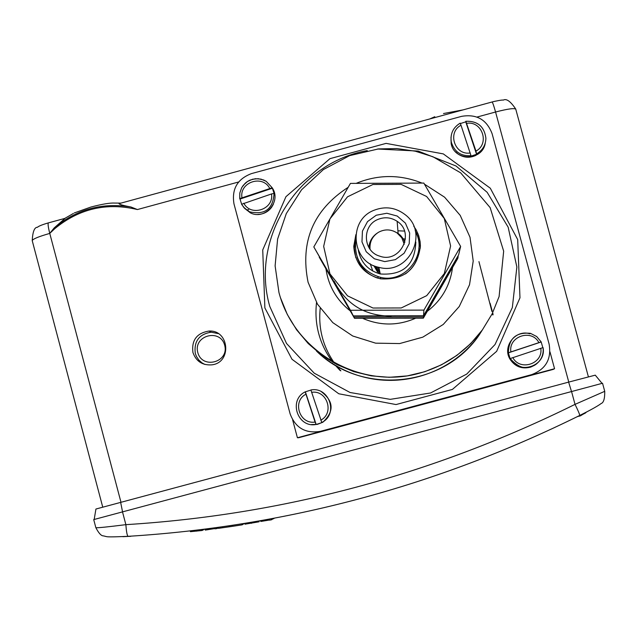 <?xml version="1.0" encoding="UTF-8"?>
<svg xmlns="http://www.w3.org/2000/svg" width="637" height="637" viewBox="0 0 637 637"><rect width="100%" height="100%" fill="white"/><g stroke="black" fill="none" stroke-linecap="round" stroke-linejoin="round"><path stroke-width="0.96" d="M370.041 249.25C369.508 241.901 372.342 236.231 378.553 232.242C384.836 228.938 390.983 229.161 397.002 232.895L401.788 237.832L404.272 244.242M579.662 415.491L579.694 415.467C436.305 486.294 285.75 526.576 128.037 536.33C127.089 535.494 126.373 531.6 125.879 524.657C107.971 526.91 97.971 527.93 95.876 527.723C98.735 533.201 101.227 535.916 103.361 535.868C107.916 536.744 103.942 537.389 128.037 536.33L128.156 536.322C285.79 526.568 436.289 486.294 579.662 415.491L586.677 411.924M190.439 531.672L201.993 530.51L203.378 529.896L203.243 529.395M214.773 527.89L215.019 528.829L216.883 528.575L218.173 527.977L218.029 527.444M205.018 529.172L205.265 530.095L214.948 528.543M245.022 524.187L258.94 521.822M243.119 524.076L244.274 523.51M231.987 525.668L232.704 525.613M272.357 519.059L274.436 518.231M259.649 520.923L260.955 521.106M203.314 529.658L204.501 529.236M269.284 519.187L269.539 520.158L271.473 519.8L272.405 519.259L272.246 518.637M261.043 521.432L260.852 520.708L261.043 521.432L269.499 520.015M232.632 525.334L232.887 526.281L242.052 524.864L243.183 524.291L243.023 523.71M218.173 527.428L218.419 528.36L230.124 526.688L232.179 526.385L231.932 525.437M230.124 526.688L229.869 525.748M228.874 526.751L228.659 525.923M242.052 524.864L241.797 523.909M271.473 519.8L271.211 518.829M273.544 518.844L273.432 518.414M207.264 529.841L207.017 528.917M201.993 530.51L201.746 529.578M222.727 527.635L222.512 526.815M220.641 528.057L220.394 527.118M216.883 528.575L216.636 527.635M602.029 383.363L595.269 375.153L568.626 382.12L95.932 509.027L94.18 519.466M604.744 391.373C604.832 398.643 603.637 402.688 601.161 403.508C596.98 406.756 585.53 412.585 579.694 415.467C579.766 414.496 578.205 410.801 575.028 404.368L604.728 391.325L602.538 383.243L93.719 519.601L95.861 527.691M475.887 155.372C469.684 158.231 463.744 157.793 458.067 154.05L455.519 151.797M451.203 142.975L450.988 139.798M451.028 140.236L451.243 142.648M485.243 143.15C482.583 161.169 453.998 161.424 451.139 143.468L451.004 137.146M461.005 125.226L460.153 123.172C453.042 127.567 450.096 133.874 451.314 142.099C454.277 151.781 460.838 156.304 470.998 155.691L461.005 125.226C447.015 132.416 454.746 155.635 470.257 152.976M460.392 123.562L465.751 121.834L465.838 121.269L475.95 151.073L476.58 154.289L470.894 156.184L470.998 155.691M476.58 154.289L465.751 121.834M321.327 391.667C333.796 401.246 334.306 411.438 322.855 422.235L317.337 424.385L311.421 424.553M322.855 422.235L321.661 422.602L322.433 422.164C338.589 413.445 328.883 386.396 310.888 389.979L321.82 422.634L316.159 424.505L315.076 422.06L305.211 391.859L310.896 390.091M305.41 391.938L316.159 424.505M423.923 310.108L350.469 310.267L313.81 246.917L350.438 183.392L423.82 183.074L460.647 246.439L423.923 310.108L423.517 315.729L458.616 254.88L460.647 246.439M450.606 245.97L444.276 218.483L426.623 196.499L401.151 184.38L372.924 184.499L347.507 196.825L329.934 218.913L323.668 246.392L329.942 273.838L347.531 295.839L372.971 308.021L401.238 307.958L426.71 295.648L444.331 273.52L450.606 245.97M313.81 246.917L353.296 315.88L423.517 315.729M413.739 226.151L416.232 229.981L418.692 235.563L420.094 241.503L420.412 246.073C417.283 269.395 403.969 280.304 380.464 278.815C363.878 274.268 354.976 263.423 353.766 246.288L355.876 234.623M355.693 239.034L354.379 248.239L355.725 257.531M420.348 248.08L419.027 238.827L415.157 230.331M350.469 310.267L353.296 315.88M452.509 267.715C450.056 285.623 441.688 300.131 427.395 311.246M415.475 318.301C397.918 325.857 380.369 325.897 362.835 318.42M350.215 310.872C336.615 300.075 328.525 286.101 325.953 268.941M319.201 257.109L354.53 318.325L423.334 318.182L457.732 258.55L458.178 256.679L423.43 316.931L353.901 317.075L319.248 257.03M354.53 318.325L353.901 317.075M423.334 318.182L423.43 316.931M334.162 281.259C346.05 304.375 365.041 315.984 391.118 316.095M457.892 256.154L458.178 256.679M251.432 173.614L461.658 116.34C476.572 113.824 486.716 119.597 492.09 133.666L549.134 344.203C551.618 359.141 545.758 369.293 531.561 374.667L320.419 431.337C305.537 433.773 295.433 427.937 290.114 413.827L233.978 203.88C231.565 189.07 237.378 178.981 251.432 173.614M531.561 374.667L320.419 431.337M273.369 204.222L271.569 207.343C268.097 211.882 263.511 214.247 257.818 214.422M579.781 415.428L579.16 416.272L579.017 415.81M577.504 416.638L578.197 416.216M585.602 412.927L579.16 416.272M578.523 416.12L579.137 416.208M578.563 416.176L577.966 416.502M137.417 209.549C106.769 202.24 79.235 208.61 54.798 228.643L49.702 233.437L54.217 227.895C76.655 209.27 102.231 202.303 130.927 206.993L137.417 209.549L238.636 181.983M74.282 212.941L90.804 207.073C101.984 204.135 109.922 202.797 114.612 203.068L120.926 203.115M49.75 233.357C48.109 226.836 47.695 223.332 48.492 222.854L65.078 218.34L54.217 227.895M130.927 206.993C123.347 205.6 119.374 204.477 119.015 203.641L492.019 102C492.56 102.119 493.739 105.455 495.562 112.008C508.055 108.784 514.8 107.884 515.811 109.325L588.413 376.873M549.97 351.815L554.556 368.735L553.155 369.42L298.578 437.746L297.415 437.746L292.638 419.894M192.923 352.46C191.45 340.214 196.785 333.079 208.936 331.057C229.408 329.687 232.139 362.74 211.723 364.858C202.343 365.455 196.077 361.322 192.923 352.46M463.083 109.883L443.495 113.537M248.605 209.661L246.487 209.971M554.556 368.735L297.415 437.746M197.788 352.508C193.099 335.468 220.251 328.119 224.678 345.246C229.376 362.31 202.2 369.635 197.788 352.508M218.284 333.605L211.134 332.188C199.118 334.194 193.831 341.257 195.288 353.368L196.419 356.409L198.8 360.016L202.017 362.891L204.859 364.452M130.123 536.314L123.076 536.68M131.182 536.163L130.131 536.426M404.901 242.227L403.117 238.612L400.593 235.475L398.117 233.397L393.363 231.008M376.754 233.445C372 236.94 369.372 241.63 368.863 247.498M358.352 250.452C360.924 262.683 368.226 270.518 380.257 273.974C403.078 275.526 414.942 264.881 415.834 242.044M355.764 240.364C354.021 259.299 362.23 271.617 380.385 277.318C405.363 283.76 428.215 254.004 415.459 231.621M357.023 256.846C360.303 267.222 367.063 274.284 377.311 278.019M405.419 273.926C414.193 267.413 418.692 258.702 418.915 247.801M376.244 215.226L386.85 213.252L397.257 216.062L405.395 223.109L409.663 232.991L409.201 243.756L404.097 253.271L395.378 259.641L384.764 261.616L374.357 258.789L366.219 251.742L361.967 241.853L362.437 231.096L367.533 221.596L376.244 215.226M378.036 219.383C361.697 225.554 362.859 251.543 379.684 256.138C400.076 263.822 415.555 232.927 397.146 221.31C391.11 217.384 384.748 216.739 378.036 219.383M373.959 210.29C347.778 220.147 351.369 262.205 378.856 267.333C408.413 275.861 429.824 233.126 405.228 214.725C395.649 207.415 385.226 205.942 373.959 210.29M271.521 193.943L241.582 204.262L244.974 208.705L249.6 211.81C264.896 215.202 273.058 209.071 274.077 193.409L271.521 193.943C274.101 209.35 250.882 217.106 243.796 203.219M272.469 188.202L240.03 199.055L239.719 198.609L272.214 187.764L274.077 193.409M241.63 204.174L240.03 199.055M272.421 188.13C281.578 201.706 264.888 220.402 250.357 212.854L243.358 206.953M510.261 358.448L510.524 358.926C519.067 375.456 546.713 365.837 543.058 347.587L510.086 358.583L508.366 352.755L541.163 341.894L542.82 347.643M540.94 342.061L508.199 352.906M534.491 365.32L530.701 367.103C521.982 369.325 515.11 366.721 510.078 359.292C501.956 346.655 515.628 329.098 529.92 333.82M379.278 273.727L373.847 265.669L377.502 271.959M378.036 278.234L378.02 276.721M372.804 271.083L370.232 263.814M380.026 272.883L375.416 266.298M376.308 268.368L376.483 266.664M379.899 272.779L378.083 267.142M377.056 266.847L377.661 270.47M251.44 523.335L251.185 522.372M258.948 521.862L258.741 521.082M196.65 531.154L196.403 530.231M266.194 520.612L265.971 519.792M568.626 382.12L571.5 391.5M120.624 502.251L122.551 511.822M571.54 391.492L575.028 404.368C432.412 474.828 282.693 514.919 125.879 524.657L122.487 511.837M476.691 153.788C482.671 150.26 485.744 145.037 485.896 138.125C484.287 126.548 477.615 120.926 465.886 121.261M466.698 123.323C482.201 120.648 489.964 143.874 475.95 151.073M311.565 392.328C327.028 389.717 334.736 413.031 320.761 420.181M305.211 391.859C288.211 399.964 297.511 428.128 315.984 424.481C297.503 428.12 288.211 399.956 305.211 391.859M315.076 422.06C299.613 424.656 291.929 401.358 305.887 394.215M424.481 184.181L444.61 197.199L460.217 215.394L470.018 237.275L473.211 261.051L469.517 284.779L459.245 306.516L443.241 324.464L422.809 337.156L399.638 343.566L375.615 343.16L352.723 335.994L332.817 322.648L317.521 304.231L308.077 282.247C299.947 241.686 313.245 210.075 347.993 187.421M356.609 183.177C378.346 174.403 400.092 174.355 421.845 183.018M316.509 351.106C367.031 397.958 442.428 385.441 478.777 335.627L482.384 329.902C464.93 353.081 442.094 367.995 413.859 374.652C355.892 387.63 293.856 349.761 278.95 292.51L275.112 265.876L277.605 239.074L286.3 213.578L301.58 189.746L323.365 169.569L349.594 155.643L378.529 148.907L397.01 148.572L415.3 151.208L432.929 156.75L460.67 172.85L490.148 207.63L503.668 251.153L499.097 296.563L492.106 313.914L482.384 329.902L470.647 343.646L456.912 355.374L441.497 364.81L424.807 371.705L407.25 375.91L389.255 377.303L371.283 375.862L353.766 371.626L337.148 364.69L321.836 355.247L308.204 343.526L296.595 329.807L287.287 314.447L280.503 297.821M478.777 335.627C442.938 387.694 361.394 395.41 316.645 351.218M377.526 149.01L418.191 151.073L456.06 166.018L487.146 192.302L508.159 227.186L516.87 266.999L512.339 307.536L495.029 344.529L466.778 374.046L430.572 392.981L390.242 399.351L350.055 392.503L314.232 373.186L286.515 343.454L269.793 306.445C250.07 238.979 297.821 162.602 367.262 150.595M264.873 307.934L262.731 249.935L285.941 196.69L329.942 158.669L386.086 143.381L443.312 153.899L490.299 188.21L517.69 239.576L519.975 297.805L496.661 351.313L452.397 389.422L396.031 404.559L338.773 393.77L291.985 359.26L264.873 307.934M320.212 308.348C318.166 328.485 322.983 346.823 334.648 363.369M336.694 366.068L340.843 370.877M420.133 241.797L419.727 241.686M405.435 239.05L403.285 238.891M316.517 302.543C314.137 324.663 319.623 344.633 332.968 362.437M335.197 365.192L340.126 370.511M417.84 233.293L416.709 233.015M404.471 231.072L397.91 230.793M476.994 117.065L495.562 112.008L568.769 382.081M49.758 233.381L120.958 502.163M49.702 233.437C38.777 236.534 32.957 238.931 32.216 240.627L32.256 240.762M241.933 197.566C239.353 182.174 262.548 174.403 269.658 188.289M272.214 187.764L266.21 181.322L263.71 180.016L258.232 178.702L252.626 179.22L247.467 181.497L243.294 185.303L241.726 187.66L239.823 192.971L239.719 198.601M510.89 351.863C508.254 336.352 531.672 328.588 538.878 342.595M540.781 348.288C543.425 363.815 519.983 371.562 512.785 357.556M541.163 341.894L536.688 336.535L530.462 333.342C516.145 331.957 508.78 338.422 508.366 352.755M244.998 524.227L244.783 523.431M258.972 521.83L258.773 521.074M190.447 531.688L190.248 530.947M460.161 123.156C453.05 127.551 450.096 133.866 451.314 142.099L451.139 143.468M485.896 138.125C484.287 126.524 477.607 120.895 465.862 121.245M580.347 415.905L587.37 411.558M73.374 213.467L64.775 218.419M492.098 101.976C494.193 101.339 502.776 99.635 503.294 100.12C506.407 98.337 510.556 101.323 515.747 109.07M48.348 222.894C42.249 224.67 38.618 226.135 37.456 227.282C34.47 227.218 32.718 231.669 32.216 240.627L102.732 507.1M478.936 261.608L491.963 311.549M492.417 313.277L492.871 315.012M434.768 116.738L429.752 118.968M208.936 331.057L211.134 332.188M123.578 536.665L122.471 536.617M380.719 278.863L380.385 277.318M380.257 273.974L378.856 267.333M398.117 233.397L397.146 221.31M266.21 181.322L261.019 179.132L255.397 178.718L249.935 180.128L247.443 181.481L245.205 183.217L241.71 187.652L239.815 192.971L239.719 198.609M250.357 212.854L244.401 208.132L241.582 204.262M543.066 347.587C543.791 354.69 541.283 360.383 535.542 364.659C530.987 367.215 522.627 372.287 510.524 358.926L510.078 359.292M541.163 341.886L536.688 336.527L530.462 333.342M493.11 314.431L492.664 312.775M492.186 310.991L490.1 303.276"/></g></svg>
